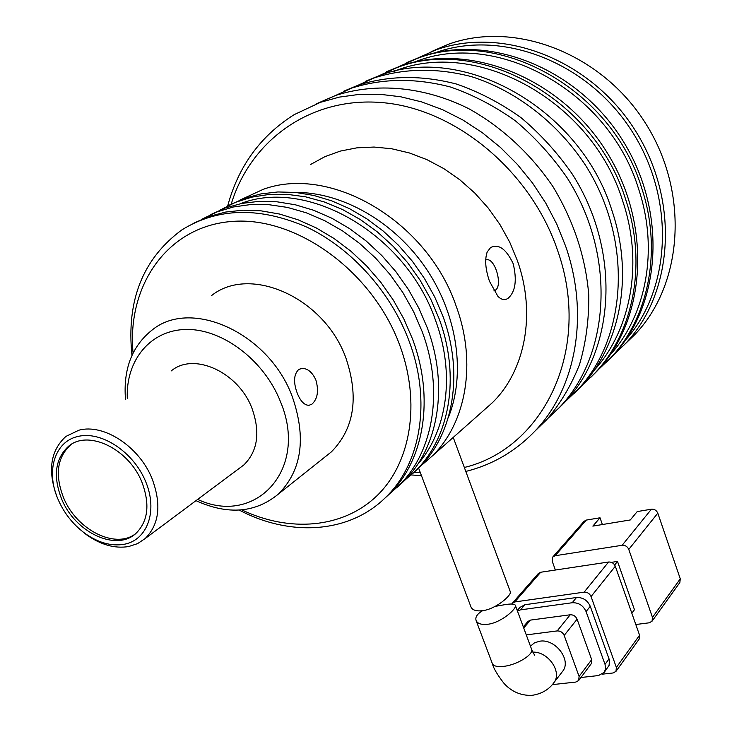 <?xml version="1.0" encoding="UTF-8"?>
<svg xmlns="http://www.w3.org/2000/svg" width="732" height="732" viewBox="0 0 732 732"><rect width="100%" height="100%" fill="white"/><g stroke="black" fill="none" stroke-linecap="round" stroke-linejoin="round"><path stroke-width="1.1" d="M532.814 652.139C548.277 651.361 562.597 672.397 553.767 682.819L562.542 671.427C571.939 660.392 555.378 638.396 539.74 641.195L534.461 642.842L530.444 646.191M495.18 606.38L504.668 604.705C510.835 603.662 514.367 603.818 515.273 605.163C517.524 608.274 501.365 622.758 487.686 624.286C481.491 624.918 477.648 623.71 476.157 620.663C474.977 617.268 477.118 613.947 482.571 610.698C496.25 609.097 512.464 594.594 510.231 591.538L453.227 437.425M628.77 549.43L657.803 513.159L680.275 578.838L652.468 617.378L628.77 549.43C627.434 546.493 625.229 545.111 622.145 545.285L555.149 555.725L586.323 520.077L600.02 517.789L592.856 526.107L630.307 519.949L637.215 511.577L651.416 509.207L622.145 545.285M611.43 562.35L617.515 561.435L634.461 609.71L631.835 613.233M635.806 624.515L649.238 622.804L652.056 621.193L652.468 617.378M555.387 570.027L552.202 561.224L552.761 557.034L555.149 555.725M652.056 621.193L679.854 582.553L680.275 578.838M657.803 513.159C656.531 510.332 654.399 509.014 651.416 509.207M614.679 564.967L617.515 561.435M540.71 572.241L538.294 573.549L512.272 603.269L514.733 601.951L540.71 572.241L608.576 562.011L584.127 592.151L514.733 601.951M615.31 566.248L639.576 635.239L616.362 667.41L591.053 596.553L615.31 566.248C613.947 563.265 611.696 561.856 608.576 562.011M616.362 667.41L615.987 671.354L639.182 639.1L639.576 635.239M586.323 520.077L583.99 521.367L552.761 557.034M602.39 524.542L600.02 517.789M602.399 674.163L613.077 672.973L615.987 671.354M609.079 658.864L605.025 664.382L605.602 668.655L604.248 672.36L609.106 665.351L609.436 660.09L590.267 606.306C587.43 600.203 582.828 597.275 576.477 597.513L524.936 604.714L519.94 607.404L517.25 610.515M584.127 592.151C587.32 592.023 589.626 593.487 591.053 596.553M511.787 604.037L512.272 603.269M517.405 610.927L520.489 609.875L524.936 604.714M576.477 597.513L572.223 602.738L520.489 609.875M572.223 602.738C578.6 602.509 583.221 605.456 586.076 611.586L590.267 606.306M605.025 664.382L586.076 611.586M604.248 672.36L598.483 675.554L580.933 677.503M591.685 659.633L579.085 676.414L578.692 680.495L591.282 663.677L591.685 659.633L577.1 619.199C575.672 616.152 573.376 614.679 570.21 614.779L530.426 620.105L527.864 621.486L523.307 626.885M570.21 614.779L557.18 630.92L526.271 634.9M579.085 676.414L564.171 635.431L577.1 619.199M552.285 684.64L575.837 682.059L578.692 680.495M557.18 630.92C560.392 630.838 562.725 632.338 564.171 635.431M418.622 468.096L471.06 607.167C472.543 610.186 476.376 611.366 482.58 610.698M227.707 205.884C238.376 166.32 260.519 135.905 294.154 114.659L320.497 102.306L339.41 97.1L359.275 94.391L379.807 94.272L400.743 96.78L421.769 101.94L442.576 109.699L462.853 119.984L482.287 132.666L500.569 147.553L517.414 164.435L532.567 183.064L545.798 203.148L556.896 224.385L565.717 246.419C589.827 315.638 575.627 388.857 534.973 431.066C515.529 451.333 492.471 464.783 465.799 471.426M316.233 103.871L335.32 95.572C376.157 82.231 424.331 86.458 468.938 108.784C501.877 127.13 530.984 154.086 553.108 186.843C573.787 221.247 585.673 257.316 588.766 295.023C589.05 319.472 585.966 342.649 579.506 364.582C571.253 385.407 560.255 403.854 546.52 419.912L536.803 429.3M421.495 475.709L411.192 474.931M231.211 204.109C250.71 139.647 312.116 95.288 384.84 102.855C457.427 110.184 531.02 172.148 557.409 249.896C592.838 349.027 543.629 448.46 464.344 467.474M548.131 418.173L559.559 407.312C610.342 354.627 616.554 254.782 566.852 177.391C552.056 156.099 534.909 137.25 515.392 120.844C494.859 106.195 473.284 94.931 450.647 87.062C415.932 77.94 383.065 78.242 352.046 87.986L329.18 98.362M557.327 409.627L564.537 402.508C615.154 349.997 621.441 250.692 572.085 173.786C557.4 152.631 540.362 133.901 520.964 117.614C500.551 103.066 479.094 91.884 456.585 84.079C422.044 75.039 389.333 75.378 358.433 85.086L343.656 91.226M565.937 400.999L577.008 390.458C627.196 338.404 633.674 240.435 585.197 164.773C557.253 122.537 515.978 90.75 471.435 76.631C437.352 67.792 405.016 68.195 374.418 77.83L351.946 88.023M574.108 393.45L580.503 387.082C619.958 346.172 634.241 276.22 611.989 210.67C580.467 107.97 462.35 42.621 378.902 75.799L365.213 81.426M593.798 370.731C630.792 330.471 643.812 263.648 622.776 201.245C592.115 100.54 475.654 37.387 393.999 71.397M582.516 384.895L594.174 373.878C633.244 333.38 647.536 264.426 625.823 199.982C595.098 99.012 478.957 35.026 396.405 67.847L374.272 77.885M590.834 377.291L596.681 371.453C646.164 320.149 652.917 224.312 605.831 150.591C559.157 76.631 467.949 41.45 399.617 66.392L386.716 71.672M610.012 355.057C646.191 315.245 658.965 249.887 638.624 189.021C608.96 90.658 495.427 28.996 414.824 61.964M598.492 369.495L609.802 358.781C648.415 318.768 662.707 250.966 641.607 187.785C611.787 88.81 497.906 26.361 416.407 58.77L395.372 68.222M606.471 362.184L612.208 356.447C661.106 305.756 668.069 211.612 622.063 139.428C576.468 67.015 486.936 32.73 419.491 57.371L406.8 62.568M625.576 340.005C671.281 289.167 676.039 198.39 631.03 129.802C586.387 60.994 500.532 28.996 435.384 52.713L434.817 52.914M613.828 354.709L624.808 344.278C673.23 294.099 680.339 201.327 635.211 130.397C590.477 59.219 502.317 25.657 435.604 50.06L415.099 59.246M625.622 343.491L634.736 334.689C682.773 284.913 689.992 193.239 645.551 123.287C601.503 53.097 514.413 20.093 448.295 44.304L431.057 51.762M420.342 472.662L413.983 472.35M240.005 200.056L263.328 189.295C330.773 164.59 427.515 221.183 456.173 306.159C477.136 362.999 466.092 423.151 432.219 456.045L420.973 465.772M489.498 281.326C485.371 269.193 484.621 259.412 487.228 251.964L490.577 247.562C498.611 243.536 506.141 248.907 513.187 263.666C517.076 279.999 515.484 291.455 508.42 298.025C505.126 300.55 501.63 299.992 497.916 296.368L489.498 281.326M483.312 410.743L492.261 402.81C525.082 371.014 536.419 313.918 517.359 260.555L509.692 242.091L499.91 224.468L488.189 208.007L474.757 193.019L459.861 179.807L443.784 168.598L426.838 159.594L409.344 152.942L391.638 148.742L374.034 147.05L356.85 147.846L340.389 151.076L324.917 156.657L310.679 164.435M493.871 290.924L495.399 290.211C503.003 285.388 494.978 257.783 486.515 259.769L485.682 259.997L486.515 259.769M295.307 192.415C342.439 192.031 394.813 222.052 426.399 268.964C457.948 315.922 465.799 375.022 448.158 417.981M229.757 204.878L244.717 198.271L260.839 193.925L277.876 191.958L295.572 192.443L313.616 195.407L331.724 200.852L349.585 208.693L366.869 218.841L383.293 231.12L398.537 245.33L412.345 261.223L424.469 278.526L434.698 296.918L442.86 316.078C464.244 373.668 453.282 434.46 419.207 467.583L412.857 473.421M220.643 209.8L235.567 202.306L251.781 197.146L269.037 194.456L287.045 194.328L305.528 196.807L324.13 201.904L342.549 209.535L360.418 219.618L377.419 231.962L393.24 246.373L407.559 262.578L420.141 280.283L430.736 299.15L439.163 318.841C460.666 376.632 449.732 437.608 415.593 470.786L405.061 479.982M240.27 203.725C307.303 177.236 406.15 234.139 435.531 320.36C455.478 374.025 447.27 430.773 417.734 464.253M298.583 369.614L301.575 368.461C307.431 368.169 312.198 372.012 315.876 379.972C318.914 390.815 317.633 398.849 312.015 404.082L309.023 405.308C304.439 405.308 300.523 401.301 297.284 393.285C293.285 382.424 293.724 374.537 298.583 369.614M210.459 214.705L225.529 207.906L241.816 203.414L259.055 201.346L276.989 201.794L295.316 204.777L313.726 210.285L331.907 218.255L349.53 228.576L366.284 241.093L381.857 255.578L395.985 271.782L408.392 289.424L418.869 308.181L427.25 327.716C449.137 386.176 438.285 447.719 403.973 481.089L396.89 487.539M135.008 534.177C114.485 549.137 76.531 529.492 63.675 498.016C54.772 475.214 57.032 457.564 70.455 445.083L71.873 444.031M141.889 482.113C150.142 504.128 148.175 521.211 135.996 533.344C116.443 551.965 75.25 532.585 61.753 499.306C52.823 476.477 55.074 458.808 68.506 446.31C87.968 429.254 128.795 448.725 141.889 482.113M125.492 399.361C123.122 369.065 132.062 345.897 152.329 329.858C191.583 297.787 269.376 333.444 292.343 396.826C306.452 437.791 301.886 470.136 278.654 493.844C255.605 512.967 228.045 515.237 195.984 500.661M324.578 457.28L331.367 451.882C354.206 428.714 359.101 397.549 346.035 358.378C324.761 297.823 250.079 264.453 211.438 295.673M201.758 219.289L216.828 211.978L233.188 207.019L250.582 204.557L268.726 204.667L287.337 207.394L306.077 212.728L324.615 220.625L342.613 230.946L359.741 243.546L375.69 258.186L390.147 274.628L402.856 292.553L413.58 311.631L422.144 331.523C444.196 390.266 433.381 452.056 398.995 485.499L389.561 493.862M127.276 398.254C125.748 359.924 150.783 329.464 187.053 329.455C223.223 329.162 264.554 360.867 280.521 401.813C309.069 469.578 255.395 526.564 197.658 499.407M77.839 436.492C101.025 430.562 133.343 451.736 145.558 481.327C158.121 510.844 147.461 540.207 124.019 544.315C111.154 546.411 98.051 542.705 84.702 533.198C72.624 524.149 63.602 512.537 57.627 498.355C45.86 470.768 54.827 441.506 77.839 436.492M78.653 528.266L86.23 534.552C100.604 544.8 114.741 548.799 128.631 546.548L137.515 543.656L145.146 538.569C159.347 524.341 161.644 504.339 152.036 478.582C139.245 446.538 103.669 423.306 78.873 430.215L65.926 436.409C50.389 450.619 47.443 470.832 57.078 497.028L57.654 498.41M133.078 353.007C126.691 285.819 167.189 226.353 231.797 221.467C296.158 215.94 372.68 271.261 399.727 345.184C421.275 403.204 410.679 463.402 376.76 495.948C342.704 528.513 289.405 532.64 241.816 509.893M239.245 510.085C290.412 537.132 349.96 533.509 386.322 496.735C420.891 463.091 431.606 400.688 409.133 341.222C390.915 292.251 351.882 248.651 307.239 227.304C259.714 206.607 217.871 207.504 181.71 230.004C142.841 258.762 126.261 300.55 131.97 355.359M239.382 468.288L243.802 464.994C257.71 451.26 260.464 432.429 252.046 408.502C238.614 372.121 193.724 351.753 171.279 370.895M383.321 499.617L389.525 493.899C424.048 460.309 434.79 398.052 412.427 338.77L403.918 319.06L393.322 300.12L380.786 282.287L366.549 265.872L350.857 251.186L333.993 238.467L316.251 227.927L297.961 219.746L279.432 214.019L260.995 210.834L242.942 210.194L225.584 212.07L209.178 216.398L193.98 223.04M515.273 605.163L531.469 648.936C534.525 654.106 517.085 665.059 503.488 666.376C497.348 666.998 493.652 666.129 492.398 663.741L492.288 663.457M523.737 628.047L530.426 620.105M553.767 682.819C551.599 685.811 545.377 693.552 531.578 695.4C520.379 695.574 511.082 691.438 503.68 682.983C497.174 674.483 493.414 668.078 492.398 663.741L476.148 620.663M534.589 655.232L531.578 649.257M534.973 431.066L546.52 419.912M559.559 407.312L564.537 402.508M577.008 390.458L580.503 387.082M594.174 373.878L596.681 371.453M609.802 358.781L612.208 356.447M624.808 344.278L634.736 334.689M300.111 368.818L301.575 368.461M432.219 456.045L492.261 402.81M486.936 252.714L487.228 251.964M415.593 470.786L419.207 467.583M68.506 446.31L70.455 445.083M278.654 493.844L331.367 451.882M398.995 485.499L403.973 481.089M84.702 533.198L86.23 534.552M57.627 498.355L57.078 497.028M145.146 538.569L243.802 464.994M386.322 496.735L389.525 493.899"/></g></svg>
